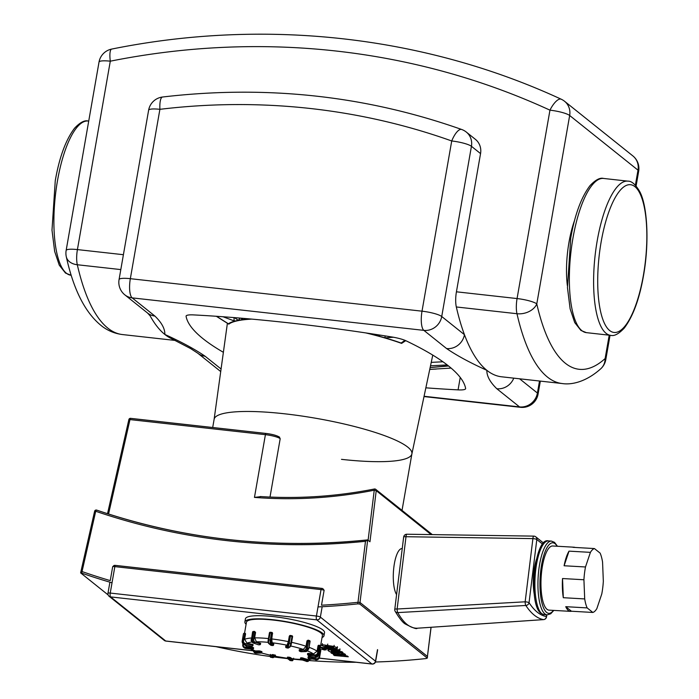 <?xml version="1.0" encoding="UTF-8"?>
<svg xmlns="http://www.w3.org/2000/svg" width="699" height="699" viewBox="0 0 699 699"><rect width="100%" height="100%" fill="white"/><g stroke="black" fill="none" stroke-linecap="round" stroke-linejoin="round"><path stroke-width="1.05" d="M333.764 647.274L328.652 646.025L325.061 645.972L330.146 647.222L333.659 647.195M322.187 644.679L321.662 645.465L324.852 646.811L336.638 648.567L337.171 647.781L333.973 646.435L322.187 644.679L322.37 643.587M321.357 645.011L321.662 645.465M337.477 648.235L337.364 646.697M320.247 647.842L336.63 650.288C339.172 650.682 340.203 650.559 339.714 649.93L320.36 647.16M339.941 650.262L339.897 648.838M326.171 649.887L323.261 648.969L321.741 649.249L324.563 650.009L326.075 649.729L326.25 648.733M331.457 650.9L343.008 652.56L341.933 651.704L331.081 650.087C328.539 649.694 327.516 649.817 328.023 650.454L329.456 651.59L339.382 653.434L330.898 652.744L331.737 653.416L341.986 655.513L333.309 654.675L334.41 655.557L348.285 656.789L347.351 656.038L336.927 653.897L345.551 654.596L344.607 653.845L331.335 650.961M574.674 220.089A54.129 16.942 96.4 0 0 567.37 285.655M359.81 604.067L427.299 658.135L427.5 656.544L360.002 602.486L357.993 602.293L360.002 602.486L367.683 539.934L365.472 541.306L357.993 602.293A687.746 640.773 128.7 0 1 321.505 605.194A687.746 640.773 -51.3 0 0 357.993 602.293L357.792 603.875L359.81 604.067L360.002 602.486L427.43 656.431L427.238 658.012L426.137 658.545A689.354 642.267 128.7 0 1 375.459 662.005M427.404 656.676L431.091 627.274M356.263 662.285A689.354 642.267 128.7 0 1 309.744 660.599M302.274 660.013A689.354 642.267 128.7 0 1 293.37 659.192M287.577 658.598A689.354 642.267 128.7 0 1 274.191 657.008M270.338 656.501A689.354 642.267 128.7 0 1 215.947 646.654M357.792 603.875A689.354 642.267 128.7 0 1 318.01 606.924M112.023 582.791A689.354 642.267 128.7 0 1 81.678 573.119L82.036 571.555A687.746 640.773 -51.3 0 0 110.25 580.616A687.746 640.773 128.7 0 1 82.036 571.555L80.979 571.328L82.036 571.555L95.719 511.257A1.608 0.55 -71.1 0 1 96.689 510.104A1.608 0.55 -71.1 0 1 96.75 510.139A687.746 640.773 128.7 0 0 367.228 539.977M108.144 594.936L80.621 572.892L94.61 511.266L95.719 511.257A689.354 642.267 -51.3 0 0 365.472 541.306M80.691 572.979L81.678 573.119M244.746 633.137L244.694 633.128A0.804 0.778 57.5 0 0 244.126 633.224L244.126 633.224A0.804 0.778 57.5 0 0 243.785 633.74L244.737 633.783L244.72 633.119A0.804 0.804 0 0 0 244.126 633.224L243.759 633.451A0.804 0.804 0 0 0 243.401 633.993L243.427 633.967A0.804 0.778 -122.5 0 1 243.759 633.451M245.384 633.39L245.471 634.264M252.488 644.312L252.356 645.09L245.419 643.613L245.104 644.504A3.215 3.093 57.5 0 1 242.562 640.738L242.64 643.29L244.737 644.731A3.215 3.093 -122.5 0 1 242.203 640.966L243.427 633.967L242.562 640.738L243.514 640.782L244.737 633.783L245.541 633.958L244.589 639.402L247.131 643.167L253.099 644.565L252.033 645.981A0.804 0.778 57.5 0 0 252.601 645.876L252.601 645.876A0.804 0.778 57.5 0 0 252.942 645.369L252.933 645.291M254.803 631.546L254.689 631.485A0.804 0.524 -70.9 0 0 254.567 631.468A0.804 0.594 88.1 0 0 253.851 632.045L254.969 632.228A0.804 0.524 -70.9 0 0 254.689 631.485A0.804 0.804 0 0 0 254.401 631.442L253.318 631.477A0.804 0.594 -91.9 0 1 253.475 631.503L254.244 631.477M254.925 631.73L255.476 632.735M252.584 632.193L253.851 632.045L252.627 639.043L253.746 639.227L254.969 632.228L255.572 632.438L254.619 637.881L256.384 641.787L260.43 643.395M272.33 632.7L272.217 632.595A0.804 0.751 -51.3 0 0 271.859 632.446L271.492 633.041L272.479 633.303A0.804 0.751 -51.3 0 0 272.217 632.595A0.804 0.804 0 0 0 271.806 632.42L270.295 632.254L271.762 632.429M271.78 632.656L272.601 633.783M268.241 639.873L269.412 632.91L271.492 633.041L270.268 640.039L271.256 640.301L272.479 633.303L271.762 638.938L272.138 642.774L273.702 644.137M286.258 647.72L286.31 647.728A0.804 0.778 -122.5 0 1 285.681 646.793L287.079 645.212L288.346 641.638L289.299 636.195L290.443 636.116L290.391 635.461A0.804 0.778 57.5 0 0 289.832 635.557L289.832 635.557A0.804 0.778 57.5 0 0 289.491 636.073L288.268 643.071A2.412 0.472 102 0 1 287.315 645.745A0.804 0.778 57.5 0 0 287.953 646.689A3.215 0.629 -78 0 0 289.22 643.115L288.268 643.071M289.307 636.501L290.496 635.697M290.452 635.47L291.964 635.775L290.426 635.452A0.804 0.804 0 0 0 289.832 635.557L289.736 635.627M299.522 649.747L303.331 649.423L306.04 646.243L306.992 640.8L308.678 640.966A0.804 0.524 -70.9 0 0 308.268 640.205A0.804 0.594 88.1 0 0 307.56 640.782L306.337 647.781A2.412 1.564 109.1 0 1 304.301 650.166A0.804 0.594 88.1 0 0 304.738 651.145A3.215 2.088 -70.9 0 0 307.455 647.964L306.337 647.781M306.983 641.114L307.936 640.363M308.512 640.293L309.421 640.607A0.804 0.524 109.1 0 1 309.552 640.625L308.399 640.223A0.804 0.804 0 0 0 308.11 640.179L307.944 640.214M307.569 654.159L308.224 653.382L313.493 653.967L317.075 651.188L318.019 645.754L319.801 646.103A0.804 0.751 -51.3 0 0 319.172 645.238L317.591 652.84A2.412 2.246 128.7 0 1 314.908 654.911L315.004 655.872A3.215 2.997 -51.3 0 0 318.578 653.102L317.591 652.84M317.993 646.059L318.491 645.291M319.993 645.754A0.804 0.751 128.7 0 1 320.256 646.47L320.282 646.523A0.804 0.804 0 0 0 319.993 645.754L319.539 645.395A0.804 0.804 0 0 0 319.128 645.221L319.076 645.229M244.563 633.102L246.459 622.215A38.55 7.104 9.9 0 1 279.513 620.869A38.55 7.104 9.9 0 1 320.815 632.901A38.55 7.104 9.9 0 1 322.405 635.47L319.146 654.133A38.55 7.104 -170.1 0 0 319.085 653.416M299.67 651.258A0.804 0.524 -70.9 0 0 299.862 651.311A0.804 0.594 -91.9 0 1 299.417 650.332L299.233 650.446M260.447 644.155L260.255 643.954A0.804 0.524 109.1 0 1 259.582 644.758A0.804 0.594 88.1 0 0 260.028 644.67M261.732 652.438L261.54 652.246A0.804 0.524 109.1 0 1 260.858 653.041A0.804 0.594 88.1 0 0 261.304 652.953M270.871 655.321L272.365 654.57L272.226 655.347L270.592 656.387A0.804 0.778 57.5 0 0 271.229 657.322L272.863 656.282L273.178 655.391L272.226 655.347A0.804 0.778 57.5 0 0 272.863 656.282L274.401 656.614A0.804 0.778 57.5 0 0 274.969 656.518L274.969 656.518A0.804 0.778 57.5 0 0 275.31 656.003L274.724 655.723L272.767 657.654A3.215 0.629 102 0 1 272.645 657.689A3.215 0.629 102 0 1 272.54 657.602M300.954 659.541A0.804 0.524 -70.9 0 0 301.138 659.594A0.804 0.594 -91.9 0 1 300.701 658.615L300.518 658.729M308.626 658.353L308.678 658.362A0.804 0.778 -122.5 0 1 308.049 657.427L308.041 657.479M308.547 656.413L308.408 657.191A0.804 0.778 57.5 0 0 309.045 658.135L309.36 657.243L308.049 657.427L308.547 656.413L314.856 657.602L317.416 656.99L319.146 654.133M320.011 649.179L320.841 650.131A0.804 0.778 57.5 0 0 320.247 649.231M308.172 656.702L308.023 657.453A0.804 0.804 0 0 0 308.652 658.371L315.974 659.611A3.215 3.093 57.5 0 0 319.6 657.156L319.015 656.877A2.412 2.324 -122.5 0 1 316.298 658.72L315.555 659.83M301.916 657.803L301.785 658.58A0.804 0.594 88.1 0 0 302.221 659.559A0.804 0.524 -70.9 0 0 302.903 658.764L300.701 658.615L300.832 657.838L301.916 657.803L307.726 659.472L311.868 659.061M287.42 657.873L287.507 657.139L289.587 657.261L292.558 658.834M272.365 654.57L275.467 655.199L275.319 655.942M250.417 649.013L255.1 650.926L259.399 650.883L259.268 651.66A0.804 0.594 88.1 0 0 259.705 652.639A0.804 0.524 -70.9 0 0 260.386 651.844L254.384 651.826A0.804 0.594 88.1 0 0 254.82 652.796L260.858 653.041L255.974 653.198A3.215 2.088 109.1 0 1 255.467 653.128L256.14 653.224A0.804 0.594 -91.9 0 1 255.974 653.198L254.82 652.796A3.215 2.088 -70.9 0 1 254.314 652.726L255.467 653.128M259.399 650.883L261.706 651.686M244.117 644.557L246.852 646.54L252.129 647.125L253.554 647.851M244.711 644.74L251.64 646.217A0.804 0.804 0 0 0 252.243 646.112L252.243 646.112A0.804 0.778 -122.5 0 1 251.675 646.208L251.614 646.199M258.813 644.775A0.804 0.594 -91.9 0 1 258.49 644.793A0.804 0.524 109.1 0 1 258.254 644.705M253.029 642.87A0.804 0.524 -70.9 0 0 253.309 642.993A3.215 2.368 -91.9 0 1 251.544 639.078L252.767 632.079A0.804 0.594 -91.9 0 1 253.318 631.477A0.804 0.804 0 0 0 252.549 632.141L251.518 639.27M288.425 647.964L288.425 647.964A0.804 0.778 -122.5 0 1 287.857 648.06L287.796 648.052A0.804 0.804 0 0 0 288.425 647.964L290.059 646.916A0.804 0.778 -122.5 0 1 289.491 647.021L287.857 648.06L286.31 647.728L287.953 646.689L289.491 647.021A3.215 0.629 102 0 0 290.758 643.447L291.352 643.727A2.412 0.472 -78 0 1 290.4 646.409A0.804 0.778 -122.5 0 1 290.059 646.916L291.369 643.7L292.566 636.728L291.361 643.665M292.558 636.649L292.593 636.702A0.804 0.804 0 0 0 291.964 635.775L292.558 636.649A0.804 0.778 57.5 0 0 291.99 635.802M301.33 651.695A0.804 0.594 -91.9 0 1 301.007 651.704A0.804 0.524 109.1 0 1 300.771 651.625M306.328 651.477A0.804 0.594 -91.9 0 1 305.891 651.547A3.215 2.088 109.1 0 0 308.608 648.366L307.455 647.964L308.678 640.966L309.832 641.367L308.853 648.523L310.076 641.525A0.804 0.804 0 0 0 309.552 640.625A0.804 0.524 109.1 0 1 309.832 641.367L309.858 641.586M128.939 419.706L129.979 419.583A1.608 0.507 -83.6 0 1 130.617 418.352L266.039 433.441A1.608 0.507 96.4 0 1 266.136 433.485A10.441 1.922 -170.1 0 1 278.953 436.954L280.194 438.675L270.006 497.068M402.03 510.384L411.903 453.826A100.385 18.506 -170.1 0 0 284.537 413.791A100.385 18.506 -170.1 0 0 214.121 419.313L212.697 427.5M246.1 624.259A40.158 7.401 9.9 0 1 244.877 621.944A40.158 7.401 9.9 0 1 279.303 620.537A40.158 7.401 9.9 0 1 322.335 633.067A40.158 7.401 9.9 0 1 323.987 635.749A40.158 7.401 9.9 0 1 322.047 637.514M244.877 621.944L245.419 618.833A40.158 7.401 9.9 0 1 279.845 617.427A40.158 7.401 9.9 0 1 322.877 629.956A40.158 7.401 9.9 0 1 324.528 632.639L323.987 635.749M396.586 594.622A24.089 7.296 -86.7 0 1 393.825 567.439A24.089 7.296 -86.7 0 1 402.065 548.584L402.24 548.593M534.368 594.805A27.305 8.274 -86.7 0 1 536.378 559.558M590.41 552.359L585.491 566.976L564.102 565.762L569.021 551.144L590.41 552.359A32.119 9.734 -86.7 0 1 594.43 548.558L600.118 553.11A32.119 9.734 -86.7 0 1 602.564 562.083L603.333 581.253A32.119 9.734 -86.7 0 1 601.76 594.028L596.841 608.646A32.119 9.734 -86.7 0 1 592.831 612.455L571.441 611.232A32.119 9.734 -86.7 0 1 570.401 611.354L549.012 610.131A32.119 9.734 -86.7 0 1 547.002 609.301A32.119 9.734 -86.7 0 1 541.375 574.115A32.119 9.734 -86.7 0 1 552.673 545.989L574.062 547.212A32.119 9.734 -86.7 0 1 575.076 547.448M570.401 611.354A32.119 9.734 -86.7 0 1 568.401 610.524A32.119 9.734 -86.7 0 1 565.744 606.68L587.143 607.903L592.831 612.455M546.784 614.832L546.539 616.806A3.215 0.647 -173 0 0 546.408 616.588A3.215 3.058 100 0 1 543.499 619.611L417.268 628.218A3.215 3.058 87.9 0 1 417.172 628.218A3.215 3.215 0 0 0 417.277 628.218A3.215 0.961 -93.9 0 1 417.268 628.218C410.156 628.401 403.646 623.202 397.748 612.595L525.823 605.474A3.215 2.831 -33.3 0 0 529.056 602.704A3.215 0.647 -173 0 0 525.159 601.804A3.215 0.821 86.8 0 0 525.823 605.474C531.301 613.748 537.19 618.458 543.499 619.611A3.215 0.961 86.1 0 0 543.569 619.62A3.215 0.961 86.1 0 0 543.656 619.594M397.128 609.012A3.215 0.647 -173 0 0 394.778 609.345L394.778 609.345A3.215 3.215 0 0 0 395.145 611.276A3.215 2.752 -28.7 0 0 395.153 611.293A3.215 2.752 -28.7 0 0 397.748 612.595A3.215 0.821 -93.2 0 1 397.128 609.012L405.997 536.718A3.215 0.874 -89.1 0 1 406.888 534.228A3.215 3.215 0 0 0 403.655 537.05L403.655 537.05A3.215 0.647 7 0 1 405.997 536.718L532.909 538.614A3.215 0.647 7 0 1 536.806 539.514A3.215 2.997 -51.3 0 0 535.757 536.823A3.215 3.215 0 0 0 533.8 536.124A3.215 0.874 90.9 0 0 532.909 538.614L525.159 601.804L397.128 609.012M564.102 565.762A32.119 9.734 -86.7 0 1 569.021 551.144M563.307 597.706L562.529 578.536L583.927 579.759L584.696 598.929L563.307 597.706A32.119 9.734 -86.7 0 1 562.529 578.536M571.441 611.232L565.744 606.68M594.43 548.558L573.031 547.334A32.119 9.734 -86.7 0 1 574.062 547.212M583.927 579.759A32.119 9.734 -86.7 0 1 585.491 566.976M587.143 607.903A32.119 9.734 -86.7 0 1 584.696 598.929M94.671 511.371L94.61 511.266A1.608 1.608 0 0 1 96.689 510.104C183.575 539.549 273.851 549.484 367.508 539.899L369.963 541.751L376.228 490.663A1.608 1.494 -51.3 0 0 374.507 489.047L374.245 490.217L376.228 490.663L431.143 534.595M110.25 580.616L112.679 566.697L114.147 565.386L115.379 565.412M114.147 565.386L115.484 565.395A1.608 0.507 96.4 0 0 114.846 566.627L321.033 589.589A1.608 0.507 -83.6 0 1 321.662 588.357L115.484 565.395A1.608 0.507 96.4 0 1 115.571 565.439L321.566 588.383M322.728 588.541L321.662 588.357A1.608 0.507 -83.6 0 1 321.758 588.401L322.728 588.541L324.118 590.253L321.505 605.194M107.524 513.695L128.869 419.592A1.608 1.608 0 0 1 130.617 418.352A1.608 0.507 -83.6 0 1 130.704 418.395L265.943 433.459M279.687 437.251C277.066 435.538 272.523 434.262 266.039 433.441A1.608 0.507 96.4 0 0 265.41 434.673L254.462 497.4L260.902 496.613M405.735 340.666L401.61 343.392A103.688 19.118 -170.1 0 0 365.909 332.942M214.104 419.426A100.385 18.506 9.9 0 1 284.537 413.791A100.385 18.506 9.9 0 1 411.877 453.948A100.385 18.506 9.9 0 1 341.488 459.348M241.085 318.176A3.215 3.032 11.4 0 0 242.675 319.653L242.605 318.298M240.054 318.089L238.403 320.308A104.396 19.249 -170.1 0 0 234.733 321.121A3.215 1.992 -77.3 0 1 234.226 317.608M250.364 318.98A104.396 19.249 -170.1 0 0 242.675 319.653A104.396 19.249 -170.1 0 0 238.403 320.308L234.244 317.556M223.007 316.752L234.733 321.121A104.396 19.249 -170.1 0 0 228.398 323.794L216.533 316.298M228.809 324.144L228.398 323.794L228.809 324.144A103.688 19.118 -170.1 0 1 251.78 319.111M429.745 369.422L436.333 369.055M429.754 369.369L451.1 368.093M430.505 365.804L447.211 364.93M448.548 365.979L444.398 366.224A3.215 1.52 86.6 0 1 444.249 366.25A3.215 1.52 86.6 0 1 444.083 366.25M444.398 366.224L430.13 367.578L448.566 365.996M369.771 333.519L370.225 333.86A3.215 2.377 -54.2 0 0 370.767 333.676M380.239 335.136L377.766 335.826A104.396 19.249 -170.1 0 0 370.225 333.86A104.396 19.249 -170.1 0 0 367.438 333.17M385.097 335.896L384.983 337.853A104.396 19.249 -170.1 0 0 377.766 335.826L376.49 334.55M404.939 340.326L401.147 343.034A104.396 19.249 -170.1 0 0 384.983 337.853L393.388 337.241M401.147 343.034L401.61 343.392M123.408 254.707L77.414 249.587A16.06 2.962 -170.1 0 0 66.143 250.469A16.06 16.06 0 0 0 66.309 256.813A16.06 11.359 -12.9 0 0 77.309 264.746L120.813 269.587M466.312 132.067A16.06 16.06 0 0 0 461.672 129.481A16.06 5.557 109.6 0 0 451.72 140.971A16.06 2.962 9.9 0 1 471.441 146.301A16.06 14.967 -51.3 0 0 466.312 132.067L475.425 139.363A16.06 14.967 128.7 0 1 480.554 153.588L456.43 291.806A16.06 5.024 -83.6 0 0 456.325 306.966A252.164 78.926 96.4 0 0 464.451 334.681A252.164 78.926 96.4 0 0 486.854 370.321A252.164 78.926 96.4 0 0 501.55 376.787L562.197 383.541C571.765 385.044 586.077 381.881 600.747 368.784A16.06 16.06 0 0 0 605.788 359.636A16.06 2.962 -170.1 0 0 605.124 358.561A16.06 14.382 47.9 0 1 600.747 368.784M175.143 340.43L122.535 334.568A252.164 78.926 -83.6 0 1 77.309 264.746A16.06 5.024 96.4 0 1 77.414 249.587L110.293 61.189A16.06 3.906 -101.3 0 1 111.7 49.079A16.06 16.06 0 0 0 99.022 62.071A16.06 2.962 9.9 0 1 110.293 61.189A775.768 722.775 128.7 0 1 549.956 110.162A16.06 2.962 9.9 0 1 569.668 115.492A16.06 14.967 -51.3 0 0 564.539 101.259A16.06 16.06 0 0 0 561.218 99.214A16.06 5.688 114.7 0 0 549.956 110.162L517.068 298.56A16.06 5.024 96.4 0 0 516.972 313.72A16.06 11.359 -12.9 0 0 536.788 303.89A16.06 2.962 -170.1 0 0 517.068 298.56L456.43 291.806M221.076 368.993L205.13 356.245A16.06 14.967 128.7 0 1 197.817 353.231L190.626 348.574L171.019 338.403A252.164 78.926 -83.6 0 1 164.85 334.454A252.164 78.926 -83.6 0 1 150.163 315.896L147.576 313.047A16.06 14.967 -51.3 0 0 154.89 316.053L132.172 297.879A16.06 5.024 -83.6 0 1 130.337 278.683A16.06 2.962 -170.1 0 0 119.066 279.565A16.06 16.06 0 0 0 124.859 294.873A16.06 14.967 -51.3 0 0 132.172 297.879L423.856 330.365A16.06 14.967 -51.3 0 0 441.733 316.507A16.06 2.962 -170.1 0 0 422.013 311.177A16.06 5.024 96.4 0 0 423.856 330.365L446.574 348.539A16.06 14.967 -51.3 0 0 464.451 334.681L441.733 316.507L471.441 146.301L480.554 153.588M460.239 377.443L458.072 389.876A16.06 2.962 -170.1 0 0 465.63 388.679A16.06 2.962 -170.1 0 0 465.63 388.478A412.856 76.112 9.9 0 0 406.023 340.797A16.06 2.962 -170.1 0 0 391.973 336.997A412.856 76.112 9.9 0 0 193.64 314.908A16.06 2.962 -170.1 0 0 186.083 316.105A16.06 2.962 -170.1 0 0 186.083 316.306L186.152 315.913M458.072 389.876A412.856 76.112 9.9 0 1 425.857 387.823M223.383 352.313A412.856 76.112 9.9 0 1 186.083 316.306M124.859 294.873L147.576 313.038A16.06 14.967 -51.3 0 0 147.576 313.047M197.817 353.231A16.06 14.967 128.7 0 1 197.8 353.222L220.535 371.405A16.06 16.06 0 0 0 220.718 371.553A16.06 14.967 128.7 0 1 220.535 371.405M513.765 378.15A16.06 14.967 128.7 0 1 496.814 388.731L519.532 406.905A16.06 5.024 96.4 0 0 520.467 407.316A16.06 16.06 0 0 0 538.073 394.114A16.06 2.962 -170.1 0 0 537.409 393.039A16.06 14.967 128.7 0 1 519.532 406.905L424.066 396.272M330.146 647.222L330.304 646.287M326.232 646.47L326.363 645.719M327.578 645.16L327.761 644.076M333.973 646.435L334.157 645.352M335.319 649.388L335.468 648.585M331.081 650.087L331.186 649.476M609.711 330.583A74.365 23.277 96.4 0 0 643.368 275.458A74.365 23.277 96.4 0 0 634.841 186.581A74.365 23.277 96.4 0 0 601.184 241.705A74.365 23.277 96.4 0 0 609.711 330.583M597.234 240.639A77.58 24.282 96.4 0 0 606.129 333.353A77.58 24.282 96.4 0 0 610.655 335.345C614.185 336.35 618.702 333.956 624.207 328.154C633.006 316.498 639.436 298.997 643.499 275.668C649.729 240.893 647.082 204.125 639.419 191.045C635.339 184.239 631.477 180.945 627.833 181.146A77.58 24.282 96.4 0 0 597.234 240.639M603.569 178.446A77.58 24.282 96.4 0 0 572.979 237.94A77.58 24.282 96.4 0 0 581.874 330.653A77.58 24.282 96.4 0 0 586.4 332.645L580.965 330.47L574.727 322.58L570.122 308.853L567.457 287.577L570.725 238.114C574.788 214.785 581.219 197.293 590.017 185.628C595.522 179.835 600.039 177.441 603.569 178.446L627.833 181.146M88.109 121.023A77.58 24.282 96.4 0 0 57.519 180.525A77.58 24.282 96.4 0 0 66.414 273.239A77.58 24.282 96.4 0 0 70.931 275.223L65.496 273.056L59.266 265.166L54.662 251.43L51.997 230.154L55.265 180.7C59.328 157.371 65.758 139.879 74.557 128.214C80.062 122.412 84.579 120.018 88.109 121.023L88.721 121.093M251.526 638.004A38.55 7.104 -170.1 0 0 244.589 639.402M268.425 638.571A38.55 7.104 -170.1 0 0 254.619 637.881M288.346 641.638A38.55 7.104 -170.1 0 0 271.762 638.938M306.04 646.243A38.55 7.104 -170.1 0 0 291.605 642.329M317.075 651.188A38.55 7.104 -170.1 0 0 309.063 647.309M320.011 649.17L320.221 649.214A0.804 0.804 0 0 1 320.841 650.131L319.609 657.104M319.897 649.808L319.015 656.877M316.298 658.72L309.36 657.243L309.5 656.466M317.879 659.445A3.215 3.093 -122.5 0 1 315.616 659.847L318.246 659.209L319.626 657.13L320.841 650.131M310.103 659.288A2.412 1.774 -91.9 0 1 308.093 660.564A0.804 0.524 109.1 0 1 307.411 661.359A3.215 2.368 88.1 0 0 308.058 661.455L310.478 658.982M302.221 659.559L307.411 661.359L302.221 659.559M308.093 660.564L302.903 658.764L303.043 657.986M306.083 661.306A0.804 0.524 -70.9 0 0 306.328 661.394A3.215 2.368 -91.9 0 0 306.975 661.49L301.016 659.576A0.804 0.804 0 0 1 300.483 658.676L300.622 657.899M287.411 657.969A0.804 0.751 -51.3 0 0 288.032 658.834L287.936 657.873L287.411 657.969M289.587 657.261L289.543 659A0.804 0.751 -51.3 0 0 290.443 658.309L287.936 657.873L288.075 657.095M293.379 658.982A2.412 0.751 -83.6 0 1 292.488 659.943A0.804 0.751 128.7 0 1 291.597 660.642A3.215 1.005 96.4 0 0 291.78 660.721C292.54 661.088 293.143 660.249 293.615 658.213M289.543 659L291.597 660.642L290.076 660.468L288.032 658.834L289.543 659M292.488 659.943L290.443 658.309L290.574 657.532M289.718 660.319A0.804 0.751 -51.3 0 0 290.076 660.468A3.215 1.005 -83.6 0 0 290.268 660.555L287.665 658.676A0.804 0.804 0 0 1 287.376 657.916L287.507 657.139M290.469 660.511A3.215 1.005 -83.6 0 1 290.268 660.555L291.78 660.721M273.335 657.558A0.804 0.778 -122.5 0 1 272.767 657.654L271.229 657.322A3.215 0.629 -78 0 1 271.098 657.357L273.335 657.558L274.969 656.518A0.804 0.804 0 0 0 275.336 655.977L275.467 655.199M274.856 654.946L274.724 655.723L273.178 655.391L273.318 654.614M270.967 657.217A3.215 0.629 -78 0 0 271.098 657.357C270.295 657.523 270.067 656.544 270.434 654.421M270.592 656.387A2.412 0.472 102 0 1 270.338 655.26M256.297 653.189A0.804 0.594 -91.9 0 1 256.14 653.224L261.024 653.067A0.804 0.804 0 0 0 261.784 652.403L261.924 651.625M261.671 651.468L261.54 652.246L260.386 651.844L260.517 651.066M254.384 651.826A2.412 1.564 109.1 0 1 253.117 650.175M252.129 647.125L252.086 648.864A0.804 0.751 -51.3 0 0 252.977 648.174L245.166 647.143L245.262 648.104L252.645 649.231M253.414 648.628L253.431 648.541A0.804 0.751 128.7 0 1 252.54 649.231L245.716 648.471A3.215 2.997 128.7 0 1 244.257 647.868L245.262 648.104A3.215 2.997 -51.3 0 1 243.802 647.501L244.257 647.868M245.812 648.48L252.584 649.249A0.804 0.804 0 0 0 253.466 648.593L253.606 647.816M253.571 647.763L253.431 648.541L252.977 648.174L253.117 647.396M242.903 643.657L243.802 647.501A3.215 2.997 -51.3 0 1 242.771 644.661L243.383 644.111M242.937 643.692L242.789 644.565M245.166 647.143A2.412 2.246 128.7 0 1 243.304 644.557M243.409 634.028L242.195 641.027M251.675 646.208L244.737 644.731L251.675 646.208M245.419 643.613A2.412 2.324 -122.5 0 1 243.514 640.782M260.395 643.176L260.255 643.954L255.074 642.154A0.804 0.524 109.1 0 1 254.392 642.949A3.215 2.368 88.1 0 1 252.627 639.043L251.334 639.139C250.766 640.249 251.378 641.525 253.178 642.966L258.368 644.766A0.804 0.804 0 0 0 258.656 644.819L259.74 644.775A0.804 0.804 0 0 0 260.509 644.111L260.64 643.333M258.49 644.793L253.309 642.993L258.49 644.793M255.074 642.154A2.412 1.774 -91.9 0 1 253.746 639.227M273.562 644.915L273.58 644.819A0.804 0.751 128.7 0 1 272.689 645.518L272.802 645.518M271.273 645.36L271.177 645.343A0.804 0.751 128.7 0 1 270.81 645.194A0.804 0.804 0 0 0 271.221 645.369L272.732 645.535A0.804 0.804 0 0 0 273.615 644.871L273.755 644.094M270.233 632.272A0.804 0.751 -51.3 0 0 269.464 632.875M273.72 644.041L273.58 644.819L271.535 643.185A0.804 0.751 128.7 0 1 270.635 643.875A3.215 1.005 96.4 0 1 270.268 640.039L268.757 639.865L270.295 632.254A0.804 0.804 0 0 0 269.412 632.91L268.224 639.961A2.412 0.751 96.4 0 0 268.503 642.844A0.804 0.751 -51.3 0 0 269.124 643.709A3.215 1.005 -83.6 0 1 268.757 639.865L268.189 639.908C267.935 641.787 268.119 643.001 268.757 643.552L270.81 645.194M271.177 645.343L269.124 643.709L270.635 643.875L272.689 645.518L271.177 645.343M271.535 643.185A2.412 0.751 -83.6 0 1 271.256 640.301M285.655 646.82L285.673 646.846A0.804 0.804 0 0 0 286.284 647.737L287.822 648.069M289.22 643.115L290.443 636.116L291.981 636.448L290.758 643.447L289.22 643.115M287.315 645.745L285.681 646.793L285.812 646.016M299.862 651.311L305.891 651.547L299.862 651.311M304.301 650.166L299.417 650.332L299.556 649.554M299.338 649.616L299.207 650.393A0.804 0.804 0 0 0 299.731 651.285L300.885 651.686A0.804 0.804 0 0 0 301.173 651.73L306.057 651.573L308.643 648.585M307.534 650.952A35.334 6.518 9.9 0 1 313.493 653.967M290.723 645.99A35.334 6.518 9.9 0 1 303.331 649.423M272.138 642.774A35.334 6.518 9.9 0 1 287.079 645.212M256.384 641.787A35.334 6.518 9.9 0 1 268.154 642.346M247.131 643.167A35.334 6.518 9.9 0 1 251.955 642.04M246.852 646.54A35.334 6.518 9.9 0 1 245.821 644.976M255.633 651.005A35.334 6.518 9.9 0 1 250.932 649.065M271.098 655.374A35.334 6.518 9.9 0 1 261.47 652.91M287.385 658.24A35.334 6.518 9.9 0 1 275.24 656.239M300.727 659.402A35.334 6.518 9.9 0 1 292.156 658.799M311.238 658.93A35.334 6.518 9.9 0 1 307.044 659.375M308.731 655.487L308.635 655.479A0.804 0.751 128.7 0 1 308.268 655.33A0.804 0.804 0 0 0 308.678 655.496L315.502 656.256L308.635 655.479L308.084 654.159L307.56 654.255A0.804 0.751 -51.3 0 0 308.18 655.112L315.459 656.239A3.215 2.997 128.7 0 0 319.032 653.469L319.015 653.556M315.502 656.256L319.067 653.521L320.238 646.558M318.578 653.102L319.801 646.103L320.256 646.47L319.032 653.469L318.578 653.102M314.908 654.911L308.084 654.159L308.224 653.382M315.441 656.256A35.334 6.518 9.9 0 1 314.856 657.602M544.145 614.683A36.942 11.193 -86.7 0 1 541.847 613.722A36.942 11.193 -86.7 0 1 535.373 573.267A36.942 11.193 -86.7 0 1 548.357 540.921L551.415 541.096A36.942 11.193 93.3 0 0 538.422 573.442A36.942 11.193 93.3 0 0 544.905 613.897A36.942 11.193 93.3 0 0 547.203 614.858L544.145 614.683L541.035 613.416C527.579 603.945 534.857 536.605 548.357 540.921M553.459 610.384A35.334 10.703 -86.7 0 1 546.618 612.42A35.334 10.703 -86.7 0 1 540.816 570.043A35.334 10.703 -86.7 0 1 555.058 543.7A35.334 10.703 -86.7 0 1 557.12 546.242M533.992 536.212A3.215 0.874 90.9 0 0 533.8 536.124L406.888 534.228M546.627 614.823L546.408 616.588C540.178 615.452 534.394 610.83 529.056 602.704L536.806 539.514L542.625 544.163M431.012 627.283L427.43 656.431M108.555 514.018L129.979 419.583L265.41 434.673A12.049 2.219 9.9 0 1 280.194 438.675M254.462 497.4A464.494 432.768 -51.3 0 0 374.245 490.217L368.102 540.266M112.679 566.697A3.215 0.594 9.9 0 1 114.846 566.627L110.232 593.067A3.215 0.594 -170.1 0 0 107.978 593.241A3.215 3.215 0 0 0 109.14 596.299A3.215 2.997 -51.3 0 0 110.599 596.902A3.215 1.005 -83.6 0 1 110.232 593.067L316.42 616.029A3.215 1.005 96.4 0 0 316.787 619.864A3.215 2.997 -51.3 0 0 320.36 617.095A3.215 0.594 -170.1 0 0 316.42 616.029L321.033 589.589A3.215 0.594 9.9 0 1 324.118 590.253M377.504 649.633L375.485 661.193A3.215 2.997 128.7 0 1 371.912 663.971A3.215 1.005 96.4 0 0 372.104 664.05A3.215 3.215 0 0 0 375.625 661.411A3.215 0.594 -170.1 0 0 375.485 661.193L320.36 617.095L322.169 606.723M166.117 641.044A3.215 1.005 -83.6 0 1 165.916 641.079A3.215 1.005 -83.6 0 1 165.733 641A3.215 2.997 128.7 0 1 164.265 640.398A3.215 3.215 0 0 0 165.916 641.079L252.916 650.778M319.251 658.161L372.104 664.05A3.215 1.005 96.4 0 0 372.349 663.98M252.907 650.708L165.733 641L110.599 596.902L316.787 619.864L371.912 663.971L319.286 658.109M442.939 361.776L431.231 362.379M609.205 335.188L605.124 358.561A236.105 73.893 -83.6 0 1 536.788 303.89L569.668 115.492L638.004 170.163A16.06 2.962 9.9 0 1 638.668 171.238A16.06 16.06 0 0 0 632.883 155.929A16.06 14.967 128.7 0 1 638.004 170.163L635.382 185.183M456.325 306.966L516.972 313.72A252.164 78.926 96.4 0 0 562.197 383.541M148.625 110.206A16.06 2.962 9.9 0 1 159.896 109.324A16.06 4.229 -96.9 0 1 162.526 97.021A16.06 16.06 0 0 0 148.625 110.206L119.066 279.565M159.896 109.324A695.461 647.956 128.7 0 1 451.72 140.971L422.013 311.177L130.337 278.683L159.896 109.324M205.13 356.245C194.934 349.255 181.504 341.994 164.85 334.454C165.016 328.792 161.696 322.658 154.89 316.053M446.574 348.539C456.77 355.529 470.2 362.79 486.854 370.321C486.696 375.983 490.016 382.126 496.814 388.731M539.506 381.016L537.409 393.039L519.602 378.797M586.4 332.645L610.655 335.345M252.243 646.112L252.601 645.876A0.804 0.804 0 0 0 252.968 645.343L253.099 644.565M252.951 649.607L254.314 652.726M306.975 661.49L308.058 661.455M270.976 655.4L261.382 652.962M287.403 658.301L275.205 656.291M300.841 659.489L292.348 658.877M307.656 653.425L307.525 654.203A0.804 0.804 0 0 0 307.813 654.963L308.268 655.33M547.203 614.858L550.681 613.801L553.818 610.41M557.479 546.269L554.534 542.363L551.415 541.096M417.277 628.218L543.569 619.62A3.215 3.215 0 0 0 546.539 616.798M403.655 537.05L394.778 609.345M543.577 543.079L535.757 536.823M417.181 628.218C416.945 629.406 412.926 627.973 405.14 623.927C402.72 622.494 399.391 618.292 395.162 611.293M432.314 534.613L375.704 489.326A1.608 1.608 0 0 0 374.393 489.003C336.306 496.5 298.246 499.007 260.211 496.535M375.625 661.411L377.635 649.878M109.14 596.299L164.265 640.398M107.978 593.241L109.909 582.171M411.894 453.887L432.768 355.109M228.477 323.952L216.323 316.28M214.112 419.374L227.393 323.27M561.218 99.214C424.188 35.815 264.947 18.095 111.7 49.079M564.539 101.259L632.883 155.929M605.788 359.636L610.044 335.275M636.099 185.969L638.668 171.238M66.143 250.469L99.022 62.071M66.309 256.813C73.771 290.635 85.837 313.895 102.5 326.599C108.494 331.003 115.169 333.659 122.535 334.568M461.672 129.481C365.83 95.667 266.118 84.841 162.526 97.021M424.005 396.569L520.467 407.316M538.073 394.114L540.336 381.112"/></g></svg>
